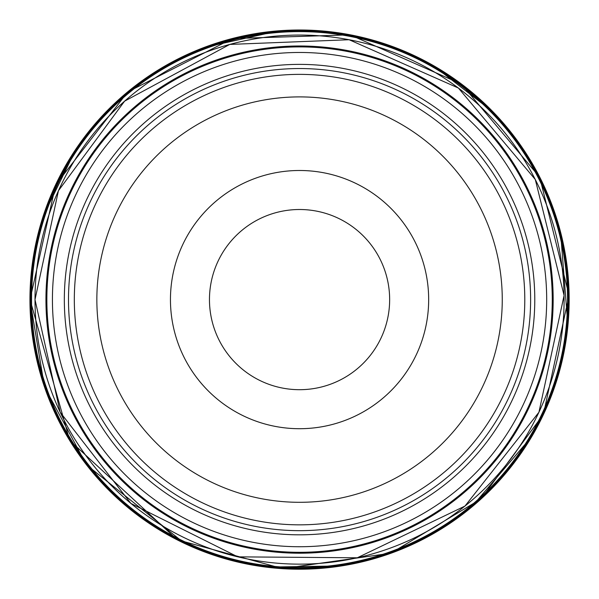 <?xml version="1.0" encoding="UTF-8"?>
<svg xmlns="http://www.w3.org/2000/svg" width="599" height="599" viewBox="0 0 599 599"><rect width="100%" height="100%" fill="white"/><g stroke="black" fill="none" stroke-linecap="round" stroke-linejoin="round"><path stroke-width="0.9" d="M46.857 299.605A252.696 252.696 0 0 0 425.904 518.449A252.696 252.696 0 0 0 425.904 80.76A252.696 252.696 0 0 0 46.857 299.605M30.025 299.605L30.025 299.605A269.528 269.528 0 0 1 434.32 66.182A269.528 269.528 0 0 1 434.32 533.02A269.528 269.528 0 0 1 30.025 299.605A269.535 269.535 0 0 1 434.32 66.182A269.535 269.535 0 0 1 434.32 533.028A269.535 269.535 0 0 1 30.025 299.605L55.677 184.844L127.752 91.932L232.524 38.546L350.056 34.847L461.387 84.062L539.706 177.237L569.05 295.367L543.428 414.366L480.952 498.952L390.855 553.199L282.631 568.601L177.192 539.751L69.746 440.43L30.025 299.605M74.321 299.605A225.231 225.231 0 0 1 412.172 104.548A225.231 225.231 0 0 1 412.172 494.662A225.231 225.231 0 0 1 74.321 299.605M170.453 299.605A129.099 129.099 0 0 1 364.11 187.794A129.099 129.099 0 0 1 364.11 411.408A129.099 129.099 0 0 1 170.453 299.605M96.851 299.605A202.709 202.709 0 0 0 400.911 475.149A202.709 202.709 0 0 0 400.911 124.053A202.709 202.709 0 0 0 96.851 299.605M209.463 299.605A90.09 90.09 0 0 0 344.597 377.625A90.09 90.09 0 0 0 344.597 221.578A90.09 90.09 0 0 0 209.463 299.605M52.427 299.605A247.125 247.125 0 0 1 423.119 85.582A247.125 247.125 0 0 1 423.119 513.62A247.125 247.125 0 0 1 52.427 299.605M45.943 299.605A253.609 253.609 0 0 0 426.361 519.236A253.609 253.609 0 0 0 426.361 79.966A253.609 253.609 0 0 0 45.943 299.605M35.012 299.605A264.541 264.541 0 0 0 431.827 528.7A264.541 264.541 0 0 0 431.827 70.502A264.541 264.541 0 0 0 35.012 299.605L58.432 190.737L124.599 101.156L229.746 44.423L349.127 39.729L458.4 88.038L535.281 179.498L564.078 295.449L538.935 412.247L464.966 506.073L357.266 557.789L237.796 556.853L130.919 503.452L60.177 412.247L34.997 299.605M31.56 299.605A267.993 267.993 0 0 1 433.549 67.515A267.993 267.993 0 0 1 433.549 531.695A267.993 267.993 0 0 1 31.56 299.605M30.841 299.605A268.711 268.711 0 0 1 433.908 66.893A268.711 268.711 0 0 1 433.908 532.316A268.711 268.711 0 0 1 30.841 299.605M30.392 299.605A269.161 269.161 0 0 1 434.14 66.496A269.161 269.161 0 0 1 434.14 532.706A269.161 269.161 0 0 1 30.392 299.605M30.115 299.605A269.438 269.438 0 0 1 434.275 66.264A269.438 269.438 0 0 1 434.275 532.945A269.438 269.438 0 0 1 30.115 299.605M226.624 559.159L184.762 543.548L86.526 464.846L44.483 386.932L29.95 299.605A269.602 269.602 0 0 1 434.357 66.122A269.602 269.602 0 0 1 434.357 533.088A269.602 269.602 0 0 1 29.95 299.605L33.649 255.084M530.617 299.605A231.064 231.064 0 0 0 299.552 68.541A231.064 231.064 0 0 0 68.496 299.605A231.064 231.064 0 0 0 299.552 530.669A231.064 231.064 0 0 0 530.617 299.605M534.78 299.605A235.22 235.22 0 0 1 181.946 503.31A235.22 235.22 0 0 1 181.946 95.892A235.22 235.22 0 0 1 534.78 299.605M43.233 216.037L76.417 148.29M101.403 116.79L134.311 86.57L171.621 62.289M203.862 47.553L278.82 30.796M314.265 30.399L358.367 36.494L400.866 49.754M432.77 65.209L493.456 112.283M516.353 139.342L539.774 177.207L558.305 223.869M560.559 232.038L567.912 325.504M566.968 333.928L555.962 382.918L536.068 429.011M531.882 436.386L470.994 507.675M464.367 512.961L421.951 539.826L380.605 556.741M341.46 565.928L266.031 567.118"/></g></svg>
